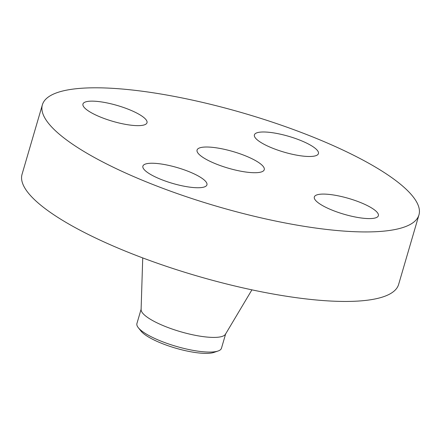 <?xml version="1.0" encoding="UTF-8"?>
<svg xmlns="http://www.w3.org/2000/svg" width="441" height="441" viewBox="0 0 441 441"><rect width="100%" height="100%" fill="white"/><g stroke="black" fill="none" stroke-linecap="round" stroke-linejoin="round"><path stroke-width="0.66" d="M147.04 121.722A33.362 8.241 16.3 0 0 115.316 104.925A33.362 8.241 16.3 0 0 82.952 104.032A33.362 8.241 16.3 0 0 82.914 105.074A33.362 8.241 16.3 0 0 114.638 121.865A33.362 8.241 16.3 0 0 146.996 122.758A33.362 8.241 16.3 0 0 147.04 121.722M240.268 212.777A196.173 48.455 16.3 0 0 418.95 214.927A196.173 48.455 16.3 0 0 221.057 106.959A196.173 48.455 16.3 0 0 42.375 104.809A196.173 48.455 16.3 0 0 240.268 212.777M228.951 150.431A34.999 8.644 16.3 0 0 197.072 150.045A34.999 8.644 16.3 0 0 232.374 169.305A34.999 8.644 16.3 0 0 264.253 169.691A34.999 8.644 16.3 0 0 228.951 150.431M173.274 166.494A33.362 8.241 16.3 0 0 142.89 166.13A33.362 8.241 16.3 0 0 176.543 184.492A33.362 8.241 16.3 0 0 206.928 184.862A33.362 8.241 16.3 0 0 173.274 166.494M314.284 198.015A33.362 8.241 16.3 0 0 346.009 214.811A33.362 8.241 16.3 0 0 378.372 215.704A33.362 8.241 16.3 0 0 378.411 214.662A33.362 8.241 16.3 0 0 346.687 197.871A33.362 8.241 16.3 0 0 314.328 196.973A33.362 8.241 16.3 0 0 314.284 198.015M288.05 153.236A33.362 8.241 16.3 0 0 318.435 153.606A33.362 8.241 16.3 0 0 284.781 135.244A33.362 8.241 16.3 0 0 254.396 134.874A33.362 8.241 16.3 0 0 288.05 153.236M42.375 104.809L22.05 174.316A196.173 48.455 16.3 0 0 219.943 282.284A196.173 48.455 16.3 0 0 398.625 284.434L418.95 214.927M215.627 351.62A40.252 9.945 -163.7 0 1 213.913 352.425A40.252 9.945 -163.7 0 1 182.475 349.989A40.252 9.945 -163.7 0 1 146.914 336.014A40.252 9.945 -163.7 0 1 141.032 331.114L138.309 327.707A44.039 10.876 -163.7 0 1 136.919 323.534L141.208 308.876M138.309 327.707A44.039 10.876 -163.7 0 0 144.742 333.071A44.039 10.876 16.3 0 0 181.345 347.773A44.039 10.876 -163.7 0 0 218.041 351.019L213.913 352.425M225.742 333.594L221.459 348.258A44.039 10.876 -163.7 0 1 218.041 351.019M142.73 257.919L141.098 309.565A44.039 10.876 16.3 0 0 185.633 333.115A44.039 10.876 16.3 0 0 225.461 334.234L251.916 289.847"/></g></svg>
